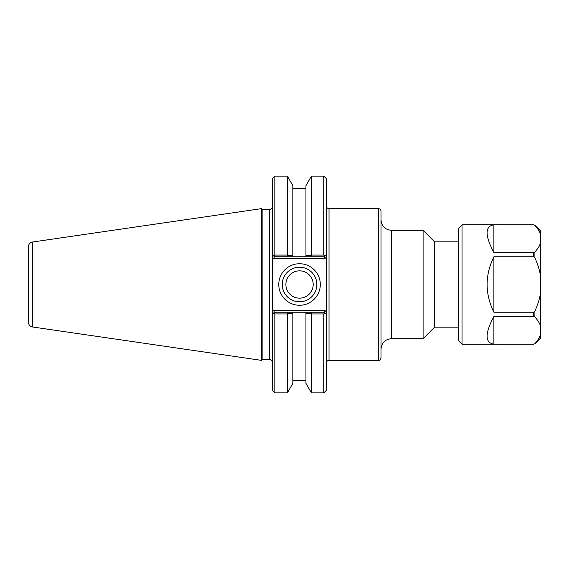 <?xml version="1.0" encoding="UTF-8"?>
<svg xmlns="http://www.w3.org/2000/svg" width="569" height="569" viewBox="0 0 569 569"><rect width="100%" height="100%" fill="white"/><g stroke="black" fill="none" stroke-linecap="round" stroke-linejoin="round"><path stroke-width="0.85" d="M326.414 254.592L326.414 178.737L323.818 176.134L323.818 255.054L324.991 256.014L326.414 254.592L324.991 256.014L326.414 254.592L326.414 257.046L326.414 254.592L324.252 256.761L311.712 256.761L311.037 255.616L305.944 255.616L305.944 256.761L305.944 185.643L311.435 176.134L311.435 255.054L311.037 255.616M324.97 310.51L273.682 310.51L272.231 311.954L272.231 314.408L272.231 254.592L274.4 256.761L292.85 256.761L292.85 255.616L287.758 255.616L287.366 255.054L274.834 255.054L273.653 256.014L272.231 254.592L272.231 257.046L273.682 258.49L324.97 258.49L326.414 257.046L326.414 314.408L326.414 311.954L324.97 310.51L324.252 312.239L305.944 312.239L305.944 313.384L311.037 313.384L311.712 312.239M326.414 362.958C326.57 361.379 327.438 360.511 329.017 360.355L329.017 208.645L378.435 208.645C380.014 208.795 380.881 209.662 381.031 211.241L381.031 357.759C379.566 361.471 378.798 359.942 378.435 360.355L378.435 208.645M391.436 230.317C385.121 229.698 381.65 226.234 381.031 219.911L381.031 349.089C381.65 342.766 385.121 339.302 391.436 338.683L391.436 230.317L423.094 230.317L423.094 338.683L391.436 338.683M458.635 241.839L434.609 241.839L434.609 327.161L458.635 327.161M434.609 241.839L423.094 230.317M272.231 314.408L273.653 312.986L272.231 314.408L272.231 390.263L274.834 392.866L287.366 392.866L292.85 383.357L292.85 312.239L274.4 312.239L273.653 312.986L274.834 313.946L287.366 313.946L287.758 313.384L292.85 313.384L292.85 312.239L305.944 312.239L305.944 383.357L311.435 392.866L323.818 392.866L323.818 313.946L324.991 312.986L326.414 314.408L324.252 312.239M287.082 312.239L287.758 313.384M287.366 255.054L287.366 176.134L292.85 185.643L292.85 256.761L311.712 256.761M323.818 255.054L311.435 255.054M287.758 255.616L287.082 256.761M273.682 258.49L274.4 256.761M324.97 258.49L324.252 256.761M273.682 310.51L274.4 312.239M316.833 284.5A17.298 17.298 0 0 1 290.894 299.479A17.298 17.298 0 0 1 290.894 269.521A17.298 17.298 0 0 1 316.833 284.5M320.304 284.5A20.761 20.761 0 0 0 289.159 266.52A20.761 20.761 0 0 0 289.159 302.48A20.761 20.761 0 0 0 320.304 284.5M285.887 284.5A13.656 13.656 0 0 0 299.543 298.156A13.656 13.656 0 0 0 313.192 284.5A13.656 13.656 0 0 0 299.543 270.844A13.656 13.656 0 0 0 285.887 284.5M323.818 392.866L326.414 390.263L326.414 314.408M269.635 209.513L269.635 359.487L262.899 359.487L262.899 209.513L269.635 209.513C271.214 209.356 272.082 208.489 272.231 206.91M274.834 255.054L274.834 176.134L272.231 178.737L272.231 254.592M274.834 392.866L274.834 313.946M287.366 392.866L287.366 313.946M311.037 313.384L311.435 313.946L323.818 313.946M311.435 313.946L311.435 392.866M262.899 209.513L261.399 208.645L261.399 360.355L262.899 359.487M28.45 253.29L28.45 284.5M32.454 242.031C29.979 242.586 28.642 244.129 28.45 246.662L28.45 322.339C28.642 324.871 29.979 326.414 32.454 326.969L32.454 242.031L261.399 208.645M540.55 234.421L540.55 230.914L534.903 225.267L533.701 224.819L534.903 225.367C537.762 228.539 539.647 231.555 540.55 234.421L540.55 242.949C539.647 245.815 537.762 248.831 534.903 252.003L533.701 252.551L493.892 252.551C484.859 235.481 484.859 226.234 493.892 224.819L533.701 224.819L462.049 224.769L462.049 344.231L533.701 344.181L493.892 344.181C484.859 342.766 484.859 333.519 493.892 316.449L533.701 316.449L534.903 316.997C537.762 320.169 539.647 323.185 540.55 326.051L540.55 334.579C539.647 337.445 537.762 340.461 534.903 343.633L533.701 344.181M493.892 252.551L493.892 224.819M493.892 312.232C484.859 293.746 484.859 275.254 493.892 256.768L533.701 256.768L534.903 257.864C537.762 264.208 539.647 270.239 540.55 275.972L540.55 293.028C539.647 298.761 537.762 304.792 534.903 311.136L533.701 312.232L493.892 312.232L493.892 256.768M493.892 344.181L493.892 316.449M540.55 275.972L540.55 242.949M540.55 326.051L540.55 293.028M533.701 344.231L534.903 343.733L540.55 338.086L540.55 334.579M462.049 344.231L458.635 340.817L458.635 228.183L462.049 224.769M534.903 316.997L534.903 311.136M534.903 257.864L534.903 252.003M533.701 316.449L533.701 312.232M533.701 256.768L533.701 252.551M329.017 208.645C327.438 208.489 326.57 207.621 326.414 206.042M329.017 360.355L378.435 360.355M434.609 327.161L423.094 338.683M269.635 359.487C271.214 359.644 272.082 360.511 272.231 362.09M311.435 176.134L323.818 176.134M32.454 326.969L261.399 360.355M305.944 188.311L292.85 188.311M274.834 176.134L287.366 176.134M305.944 380.689L292.85 380.689M533.701 224.769L534.903 225.267"/></g></svg>
